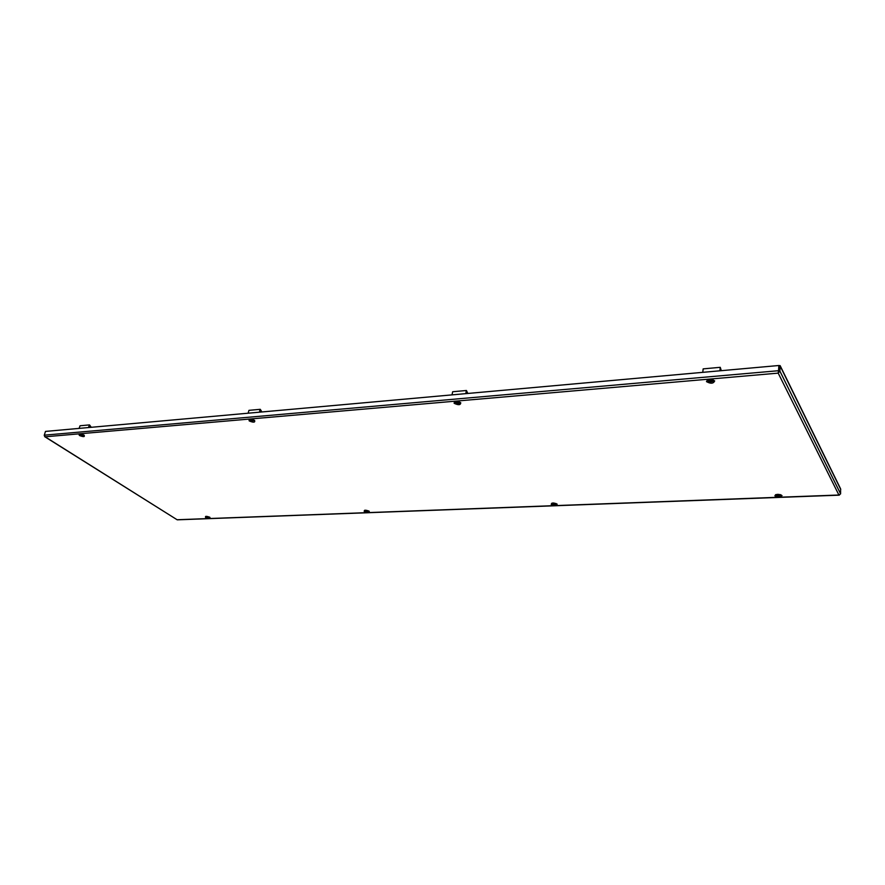<?xml version="1.0" encoding="UTF-8"?>
<svg xmlns="http://www.w3.org/2000/svg" width="885" height="885" viewBox="0 0 885 885"><rect width="100%" height="100%" fill="white"/><g stroke="black" fill="none" stroke-linecap="round" stroke-linejoin="round"><path stroke-width="1.33" d="M780.139 365.638L840.595 488.83L840.595 493.874L838.914 495.047L778.192 373.127L778.546 370.704L778.192 373.127L779.895 371.125L780.139 365.638L778.745 365.516M778.258 372.497L779.165 371.191L779.464 366.169L780.194 366.113L840.75 489.471M177.52 519.727L839.489 494.992M840.595 493.874L779.895 371.125L779.165 371.191M44.283 435.564L45.124 436.792L44.272 435.177L45.489 431.415L778.855 365.505L778.711 371.047M44.272 435.177L778.546 370.704L778.855 365.505M778.192 373.127L45.124 436.792L177.1 519.738L44.681 436.659M778.313 495.124L777.517 495.401L778.247 495.722L779.408 495.357L778.313 495.124M779.53 495.334L777.384 495.423L779.53 495.334M780.371 494.726L780.36 494.947C778.711 496.231 777.495 496.231 776.731 494.958L776.632 494.505M720.136 370.782L720.202 368.127L720.943 370.704M720.611 370.738L720.102 368.315M721.308 370.671L720.268 367.319L719.914 370.804M702.767 372.342L703.155 368.879L720.268 367.319M710.401 380.517L709.516 380.948L710.412 381.369L711.695 380.804L710.401 380.517M710.212 380.506L711.053 380.55M711.828 380.771L709.372 380.981L711.828 380.771M712.657 379.787L712.801 380.462C711.219 381.844 709.836 381.855 708.642 380.495L708.752 379.532M457.213 402.354L456.748 402.786L458.33 402.985L457.213 402.354M458.496 402.575L456.516 402.741L458.496 402.575M459.459 402.044L459.459 402.454C457.645 403.438 456.538 403.46 456.118 402.531L455.875 401.414M466.107 393.615L466.152 391.391L466.871 391.314L467.302 393.504M466.981 393.537L466.085 391.502M467.844 393.46L466.428 390.495L465.776 393.637M452.003 394.876L452.666 391.745L466.428 390.495M553.999 503.687L555.006 503.908L553.999 503.687M555.105 503.886L553.335 503.952L555.105 503.886M555.946 503.51L555.924 503.631C554.441 504.527 553.457 504.561 552.959 503.742L552.66 503.056M81.42 434.756L82.57 435.276L81.298 435.088M82.46 434.944L81.11 435.066L82.46 434.944M83.522 434.933L80.8 434.546M88.821 427.123L90.06 425.563L90.569 427.355M90.27 427.389L89.872 425.74L88.754 426.515M91.277 427.3L89.507 424.9L88.544 427.543M79.086 428.395L80.048 425.762L89.507 424.9M207.521 516.928L208.473 517.338L207.521 516.928M208.451 517.083L207.167 517.139L208.451 517.083M206.847 516.641L209.258 517.028M251.65 420.076L252.789 420.652L251.65 420.076M252.8 420.286L251.174 420.419L252.8 420.286M253.84 420.065L253.796 420.253C252.302 420.994 251.362 421.017 250.964 420.32L250.477 419.236M259.825 412.144L259.736 410.419L260.776 410.043L261.263 412.023M260.953 412.045L260.577 410.242L259.714 410.496M261.905 411.967L260.267 409.312L259.427 412.189M248.11 413.206L248.962 410.341L260.267 409.312M366.534 510.855L367.474 511.298L366.49 511.165M367.541 511.032L366.047 511.087L367.541 511.032M368.381 510.844L365.616 510.556M209.745 517.305L208.628 517.404M206.946 517.006L206.006 516.398M209.811 517.36L205.917 516.42M205.608 517.459C204.944 516.043 206.36 515.999 209.878 517.305C210.541 518.71 209.114 518.765 205.608 517.459M364.709 510.247L368.912 511.154L367.496 511.397M366.025 511.099L364.786 510.346M368.99 511.198L364.72 510.368M364.244 511.441C364.023 509.893 365.682 509.826 369.244 511.253C369.443 512.802 367.784 512.869 364.244 511.441M79.683 434.048L80.978 435M82.471 435.431L84.086 435.331M79.617 434.07L84.13 435.387M83.964 435.11C79.772 433.484 78.256 433.617 79.44 435.497C83.621 437.101 85.126 436.98 83.964 435.11M249.659 419.368L251.771 420.718M252.015 420.773L254.504 420.574M249.614 419.39L250.068 420.098L254.537 420.607M254.614 420.441C250.333 418.649 248.53 418.804 249.205 420.906C253.464 422.698 255.267 422.543 254.614 420.441M556.599 503.886L554.718 504.306M553.634 504.151L551.941 503.244M551.886 503.167L551.82 503.311C552.804 502.791 554.419 502.99 556.654 503.93L551.886 503.266M551.211 504.35C551.62 502.636 553.601 502.558 557.141 504.129C556.72 505.833 554.751 505.91 551.211 504.35M454.868 401.724L455.155 402.244C457.158 403.494 458.873 403.637 460.3 402.664L460.333 402.719C459.038 403.803 457.302 403.704 455.122 402.398L454.824 401.768C455.476 401.104 457.268 401.359 460.2 402.542L460.333 402.719M460.742 402.73C456.428 400.717 454.237 400.905 454.149 403.294C458.441 405.308 460.642 405.12 460.742 402.73M707.48 380.119L707.602 380.439C709.892 382.01 711.971 382.032 713.819 380.528L713.841 380.561C712.148 382.209 710.069 382.22 707.58 380.616L707.458 380.152C705.998 380.616 710.312 378.083 713.819 380.517M714.682 380.915C710.434 378.614 707.701 378.846 706.473 381.623C710.699 383.913 713.432 383.67 714.682 380.915M781.178 495.124L775.791 494.803M781.223 495.169C779.608 496.264 777.804 496.219 775.813 495.014L775.747 494.837M774.862 495.865C776.167 493.952 778.546 493.852 782.019 495.589C780.703 497.503 778.324 497.591 774.862 495.865M778.988 366.412L779.408 367.242M778.346 495.124L778.302 495.711M780.902 494.947L779.707 495.589M777.196 495.434L776.079 494.66M778.711 495.036L778.678 495.633M778.579 495.047L778.546 495.644M778.125 495.102L778.092 495.677M710.533 380.661L710.478 381.358M713.476 380.196L711.474 381.424M709.648 381.302L707.878 379.831M711.319 380.683L711.263 381.291M710.954 380.528L710.887 381.225M710.799 380.539L710.744 381.236M710.279 380.616L710.224 381.313M710.168 380.495L710.113 381.136M710.058 380.473L710.002 381.081M457.678 402.443L457.567 403.073M460.045 402.398L458.507 403.129M456.406 402.763L455.211 401.558M457.445 402.409L457.335 403.04M457.291 402.332L457.191 402.885M554.287 503.653L554.209 504.218M556.366 503.72L555.382 504.14M552.107 503.178L553.081 503.853L552.196 503.145M83.876 435.166L82.969 435.343M80.612 434.657L79.949 434.015M209.557 517.183L208.926 517.305M249.625 419.302L254.272 420.353L253.099 420.751M249.847 419.313L250.864 420.231L249.957 419.291M252.103 420.109L251.959 420.685M368.724 511.021L367.928 511.264M365.671 510.822L365.029 510.291M205.873 516.342L209.889 517.305M79.617 433.938L84.197 435.276M775.736 494.748L775.702 494.87C773.833 494.626 781.245 494.073 781.256 495.202L781.256 495.202M839.19 495.169L177.321 519.827M778.203 372.994L778.324 372.176M775.979 494.737L777.262 495.478M779.641 495.622L781.012 495.014M707.657 379.964L709.87 381.38M711.241 381.468L713.675 380.351M455.045 401.624L456.494 402.83M458.397 403.162L460.167 402.509M555.326 504.162L556.455 503.775M79.871 434.026L80.635 434.69M82.924 435.354L83.942 435.21M208.904 517.316L209.601 517.205M253.033 420.773L254.371 420.43M364.963 510.302L365.704 510.844M367.894 511.276L368.779 511.065"/></g></svg>
